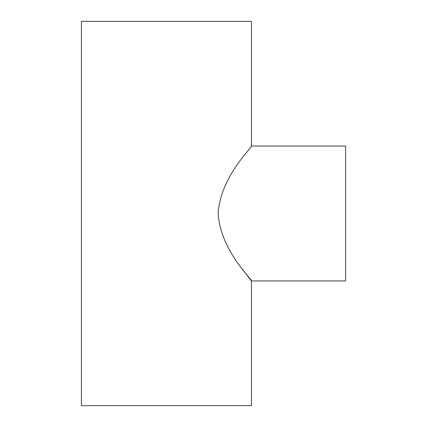 <?xml version="1.0" encoding="UTF-8"?>
<svg xmlns="http://www.w3.org/2000/svg" width="427" height="427" viewBox="0 0 427 427"><rect width="100%" height="100%" fill="white"/><g stroke="black" fill="none" stroke-linecap="round" stroke-linejoin="round"><path stroke-width="0.64" d="M251.418 146.034L251.418 21.35L81.397 21.35L81.397 405.65L251.418 405.65L251.418 280.966C252.928 279.915 220.497 251.092 218.128 213.356C220.69 175.732 252.944 147.059 251.418 146.034L345.603 146.034L345.603 280.966L251.418 280.966L242.061 268.716"/></g></svg>
